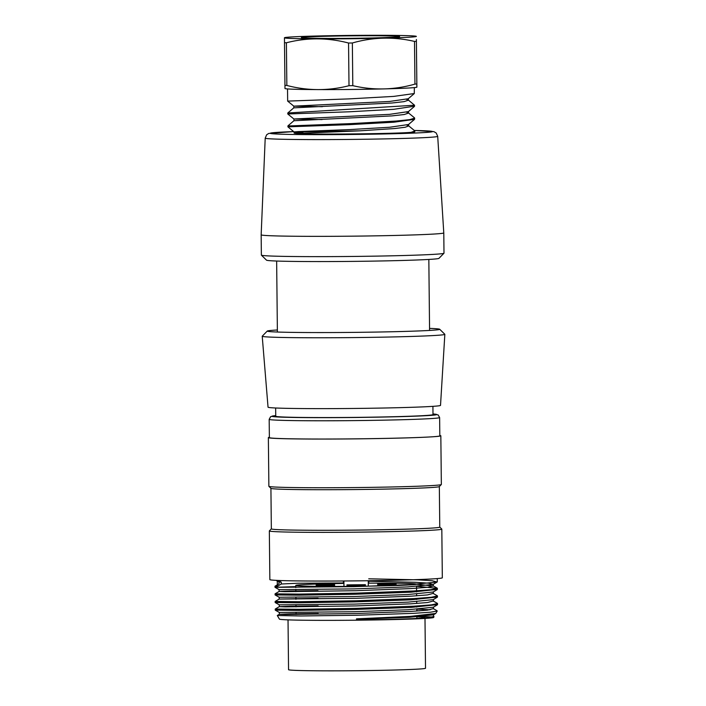 <?xml version="1.0" encoding="UTF-8"?>
<svg xmlns="http://www.w3.org/2000/svg" width="706" height="706" viewBox="0 0 706 706"><rect width="100%" height="100%" fill="white"/><g stroke="black" fill="none" stroke-linecap="round" stroke-linejoin="round"><path stroke-width="1.06" d="M294.075 131.916L359.742 130.839M414.81 131.051L414.81 131.766A63.416 1.606 179.4 0 1 411.06 132.349C393.824 133.858 308.601 134.705 296.617 133.434L359.928 130.831L394.813 128.527L405.094 127.265L408.668 125.95L406.868 125.121M303.05 132.154A57.327 1.447 -0.6 0 0 294.084 133.028A57.327 1.447 -0.6 0 0 296.617 133.434M261.397 255.157L266.524 260.17A86.247 2.18 -0.6 0 0 276.646 261.035A86.247 2.18 -0.6 0 0 352.744 261.388A86.247 2.18 -0.6 0 0 428.833 259.437L429.575 330.434L428.833 259.437A86.247 2.18 -0.6 0 0 438.947 258.361L443.968 253.242A91.321 2.312 -0.6 0 0 443.995 253.18L443.783 232.892A91.321 2.312 -0.6 0 1 352.488 236.166A91.321 2.312 -0.6 0 1 261.158 234.816L261.37 255.095A91.321 2.312 -0.6 0 0 261.397 255.157A91.321 2.312 -0.6 0 0 352.709 256.446A91.321 2.312 -0.6 0 0 443.968 253.242M429.566 328.387A86.247 2.18 179.4 0 1 439.688 329.252A86.247 2.18 179.4 0 1 429.575 330.434A86.247 2.18 -0.6 0 1 353.485 332.385A86.247 2.18 -0.6 0 1 277.387 332.032A86.247 2.18 179.4 0 1 267.265 331.061A86.247 2.18 179.4 0 1 277.37 329.984M276.646 261.035L277.387 332.032M267.265 331.061L262.253 336.18A91.321 2.312 -0.6 0 0 262.217 336.241A91.321 2.312 -0.6 0 0 353.556 337.583A91.321 2.312 -0.6 0 0 444.842 334.326A91.321 2.312 -0.6 0 0 444.815 334.265L439.688 329.252M262.217 336.241L268.042 407.185A86.247 2.18 -0.6 0 0 354.297 408.456A86.247 2.18 -0.6 0 0 440.518 405.376L444.842 334.326M432.919 406.347L432.999 414.581A78.631 1.986 179.4 0 1 354.377 417.396A78.631 1.986 179.4 0 1 275.746 416.231L275.658 407.997M265.209 138.138L266.639 134.793L268.695 133.452L293.67 131.59A81.181 2.056 -0.6 0 0 292.302 134.458A81.181 2.056 -0.6 0 0 404.917 133.408A81.181 2.056 -0.6 0 0 414.325 130.469L433.89 131.643L436.211 133.019L437.702 136.329A86.256 2.18 179.4 0 1 351.473 139.417A86.256 2.18 179.4 0 1 265.209 138.138L261.158 234.807A91.321 2.312 -0.6 0 0 261.158 234.816M416.884 87.112A65.949 1.668 179.4 0 1 416.884 87.12L416.849 83.996A75.083 1.897 179.4 0 1 414.951 84.102A162.124 140.362 -88.1 0 1 383.923 88.903A65.949 1.668 179.4 0 1 317.965 89.591A65.949 1.668 179.4 0 1 285.118 88.594A175.026 175.026 0 0 1 284.986 88.541L284.5 42.704A75.083 1.897 -0.6 0 0 286.398 42.775A162.124 140.344 86.9 0 1 317.435 38.883A65.949 1.668 179.4 0 1 284.456 37.78A65.949 1.668 179.4 0 1 284.58 37.674A65.949 1.668 179.4 0 1 317.426 35.988A65.949 1.668 179.4 0 1 383.367 35.3A65.949 1.668 179.4 0 1 416.222 36.297A65.949 1.668 179.4 0 1 416.355 36.394A65.949 1.668 179.4 0 1 383.384 38.186A65.949 1.668 179.4 0 1 317.435 38.883A162.124 140.344 86.9 0 1 348.552 43.031A75.083 1.897 -0.6 0 0 352.356 42.987A162.124 140.362 -88.1 0 1 383.384 38.186A162.124 140.362 -88.1 0 1 414.501 41.425A75.083 1.897 -0.6 0 0 416.399 41.327L416.39 39.51A75.083 1.897 -0.6 0 0 416.381 39.51M416.884 87.165A175.026 175.026 0 0 1 416.761 87.217A65.949 1.668 179.4 0 1 383.923 88.903A162.124 140.362 -88.1 0 1 352.806 85.655A75.083 1.897 179.4 0 1 349.002 85.7A162.124 140.344 86.9 0 1 317.965 89.591A162.124 140.344 86.9 0 1 286.848 85.444A75.083 1.897 179.4 0 1 284.95 85.382M414.669 131.051L411.06 132.349M287.977 126.824L349.267 124.662L393.886 122.2L414.546 119.332L414.669 118.158M414.519 118.158L409.745 119.632L396.207 121.044L351.544 123.576L288.11 125.968M287.819 113.966L349.108 111.795L393.745 109.315L414.519 106.191M408.28 99.97L414.537 105.229L287.836 112.995M287.527 88.93L287.66 101.108L349.002 98.893L393.621 96.404L414.272 93.536L414.351 87.597M284.58 37.674A175.026 175.026 0 0 0 284.456 37.727L284.5 42.704M414.951 84.102L414.501 41.425M416.399 41.327L416.849 83.996M349.002 85.7L348.552 43.031M352.356 42.987L352.806 85.655M286.398 42.775L286.848 85.444M408.236 98.752L389.43 101.47L293.802 106.147L293.82 107.841L391.759 103.023L404.061 101.646L408.386 100.19L406.603 99.369M293.811 106.156L322.351 106.685M408.35 111.601L389.553 114.354L293.961 119.005L322.051 119.579M408.509 124.512L389.712 127.248L349.355 129.604L298.267 131.581L294.067 131.916L294.084 133.028M293.934 119.005L293.952 120.735L391.856 115.908L404.229 114.522L408.527 113.066L406.691 112.236M269.365 437.261A86.247 2.18 -0.6 0 0 268.359 437.605A86.247 2.18 -0.6 0 0 354.606 438.885A85.232 2.153 -0.6 0 0 439.82 435.814L439.626 417.555A85.232 2.153 179.4 0 1 354.412 420.599A85.232 2.153 179.4 0 1 269.18 419.346L269.374 437.596A85.232 2.153 -0.6 0 0 354.606 438.858A86.247 2.18 -0.6 0 0 440.835 435.796A86.247 2.18 -0.6 0 0 439.82 435.478M356.504 619.983A68.491 1.73 -0.6 0 0 424.986 617.538A68.491 1.73 -0.6 0 0 417.034 616.815M437.155 611.017L430.669 612.19L413.054 613.373L357.068 615.253L300.897 615.967L277.29 615.508L279.399 619.091A77.113 1.95 -0.6 0 0 356.512 620.203A77.113 1.95 -0.6 0 0 409.63 619.109A77.113 1.95 -0.6 0 0 433.599 617.476L433.996 616.779M432.09 617.079A77.113 1.95 -0.6 0 0 421.103 616.514M356.495 618.844L356.512 620.203L356.495 618.844L410.415 616.382L435.743 613.461L437.226 611.052M416.796 610.743L419.311 610.884M430.139 609.808L421.191 609.313A81.172 2.047 -0.6 0 0 416.778 609.225L416.796 611.061M433.855 616.497L427.201 617.785L409.63 619.109L427.218 617.927L433.943 616.753M275.022 586.236L277.334 586.412L277.273 580.411M275.278 609.057L299.026 609.304L356.389 608.351L413.742 606.198L431.34 604.874L437.464 603.551M279.249 604.839L275.172 602.545L275.155 601.45L298.929 601.697L356.301 600.753L413.654 598.6L431.269 597.267L437.411 595.943M275.119 593.843L298.912 594.099L356.274 593.137L413.619 590.984L431.145 589.669L437.367 588.336L417.405 586.333M368.735 578.796L417.82 579.829L432.196 580.729L437.102 582.044L410.777 584.612L354.024 586.668L275.111 587.33M275.093 587.313L295.796 586.615M437.288 589.413L410.874 592.21L354.138 594.267L298.744 595.176L275.111 594.937L295.876 594.223M437.429 597.029L410.963 599.826L354.403 601.874L298.806 602.774L275.269 602.545L295.955 601.83M437.446 604.627L411.042 607.425L354.456 609.481L298.815 610.39L275.261 610.152L296.035 609.437M271.342 528.847L269.365 530.868A86.247 2.18 -0.6 0 0 269.339 530.921L269.851 579.608A86.247 2.18 -0.6 0 0 356.098 580.879A86.247 2.18 -0.6 0 0 442.327 577.79L441.815 529.112A86.247 2.18 -0.6 0 0 441.788 529.059L439.767 527.073M269.339 530.921A86.247 2.18 -0.6 0 0 355.586 532.192A86.247 2.18 -0.6 0 0 441.815 529.112M270.919 488.331L271.342 528.873A84.217 2.127 -0.6 0 0 355.559 530.118A84.217 2.127 -0.6 0 0 439.767 527.1L439.335 486.558M268.359 437.605L268.871 486.293A86.247 2.18 -0.6 0 0 268.898 486.346L270.945 488.358A84.217 2.127 -0.6 0 0 355.136 489.549A84.217 2.127 -0.6 0 0 439.308 486.584L441.321 484.537A86.247 2.18 -0.6 0 0 441.347 484.484L440.835 435.796M268.898 486.346A86.247 2.18 -0.6 0 0 355.118 487.564A86.247 2.18 -0.6 0 0 441.321 484.537M318.221 613.452L290.131 613.823L279.444 614.273L285.286 614.494L356.451 613.514L410.936 611.422L427.536 610.143L433.263 608.634M318.141 605.845L290.06 606.225L279.32 606.657L285.312 606.878L356.362 605.907L410.821 603.824L427.518 602.536L433.113 601.027M318.062 598.247L279.197 599.05L275.155 601.441M368.761 581.25L414.943 582.273L428.427 583.147L432.919 584.427L407.847 586.915L354.077 588.901L279.099 589.634L279.108 591.46L275.075 593.834L275.084 594.929L279.17 597.232L279.188 599.067L356.274 598.309L410.733 596.208L427.492 594.929L433.007 593.419M317.982 590.631L289.857 591.001L279.144 591.443L285.047 591.672L356.124 590.701L410.689 588.592L427.421 587.321L433.157 586.042L416.522 584.189M343.416 582.953L297.747 583.244L281.253 584.003L281.235 582.159L278.261 580.456M277.334 586.412L281.253 584.003M281.235 582.159L279.064 582.018M433.007 592.025L407.936 594.531L354.085 596.517L279.338 597.232M433.219 599.641L408.042 602.13L354.147 604.115L279.338 604.839M433.184 607.239L408.086 609.737L354.35 611.723L279.338 612.455L275.252 610.152L275.234 609.057L279.276 606.657L279.241 604.839M433.281 614.847L409.127 617.291L356.504 619.286M368.788 583.156L368.761 580.72L368.788 583.156A60.372 1.527 179.4 0 1 416.514 584.153A60.372 1.527 179.4 0 1 356.168 586.307A60.372 1.527 179.4 0 1 295.788 585.415A60.372 1.527 179.4 0 1 343.416 583.43L343.398 580.985M343.901 580.985L343.954 586.404L343.901 580.985M288.03 619.868L288.551 669.685A68.491 1.73 -0.6 0 0 357.068 670.7A68.491 1.73 -0.6 0 0 425.515 668.247L424.994 618.43M368.311 586.148L368.25 580.729M365.381 584.692L346.92 584.886M396.119 583.915L377.657 584.109M365.417 585.583L346.946 585.777M396.154 584.815L377.684 585.009M334.618 584.559L316.147 584.753M334.644 585.459L316.182 585.653M365.196 585.636L347.167 585.83M395.934 584.868L377.904 585.053M395.898 583.968L377.878 584.162M334.397 584.612L316.376 584.806M365.161 584.745L347.14 584.93M334.423 585.512L316.403 585.698M303.765 37.983L303.342 37.895C300.571 38.045 324.186 38.715 350.405 38.327A49.252 1.244 179.4 0 1 307.754 36.915A49.252 1.244 179.4 0 1 393.048 36.024A49.252 1.244 179.4 0 1 350.405 38.336C376.633 38.159 400.249 37.003 397.469 36.915L397.046 37.003M269.18 419.346L270.636 416.664L275.737 415.613A82.187 2.074 -0.6 0 0 354.386 417.484A82.187 2.074 -0.6 0 0 432.999 413.972L438.117 414.916L439.626 417.555M437.702 136.329L443.783 232.892M287.924 126.824L287.916 125.977M414.546 106.191L414.537 105.229M293.89 119.005L287.783 113.984L287.783 112.995M287.651 101.099L293.767 106.129M414.29 93.563L408.262 98.725M408.403 111.601L414.413 106.447M408.553 124.477L414.554 119.332M294.023 131.872L287.907 126.859M408.571 125.747L414.722 130.804M293.908 120.744L287.96 125.844M408.421 112.863L414.475 117.823M293.784 107.85L287.845 112.942M408.668 125.95L408.65 124.388M408.527 113.066L408.518 111.513M408.395 100.19L408.377 98.628M276.046 580.35L279.011 582.018L279.029 583.853L274.996 586.227L275.005 587.313M437.261 578.585L437.296 581.815M437.367 588.336L437.376 589.413M437.446 595.943L437.455 597.029M437.526 603.551L437.535 604.627M277.308 615.482L279.355 614.264L279.329 612.446M437.023 610.716L433.325 608.634M433.246 601.027L437.332 603.33M433.166 593.428L437.252 595.723M433.087 585.821L437.173 588.116M433.078 584.418L437.102 582.035M279.091 589.625L275.013 587.33M433.149 592.025L437.182 589.642M433.228 599.632L437.261 597.25M433.307 607.239L437.341 604.857M433.387 614.847L435.743 613.461M433.599 616.462L433.581 614.732M433.519 608.863L433.502 607.125M433.44 601.256L433.422 599.518M433.36 593.64L433.343 591.796M433.281 586.042L433.263 584.197M295.788 585.415L295.805 587.577M295.832 589.845L295.849 591.681M295.876 594.117L295.885 595.184M295.911 597.444L295.929 599.288M295.955 601.715L295.964 602.792M295.99 605.051L296.008 606.895M296.035 609.322L296.043 610.408M296.07 612.658L296.088 614.502M416.54 586.395L416.602 591.884M416.619 594.002L416.637 595.838M416.664 598.423L416.681 599.491M416.699 601.6L416.716 603.453M416.743 606.022L416.761 607.098M416.858 616.823L416.875 618.438M424.994 618.015L424.986 617.538M378.195 585.971L377.684 585.115M365.126 586.201L365.417 585.689M347.246 586.386L346.946 585.883M334.15 586.439L334.644 585.565M316.535 586.351L316.182 585.759M364.976 585.521L365.381 584.789M347.343 585.706L346.92 584.983M395.713 584.745L396.119 584.021M378.081 584.939L377.657 584.215M334.203 585.398L334.618 584.665M316.579 585.583L316.156 584.859"/></g></svg>

